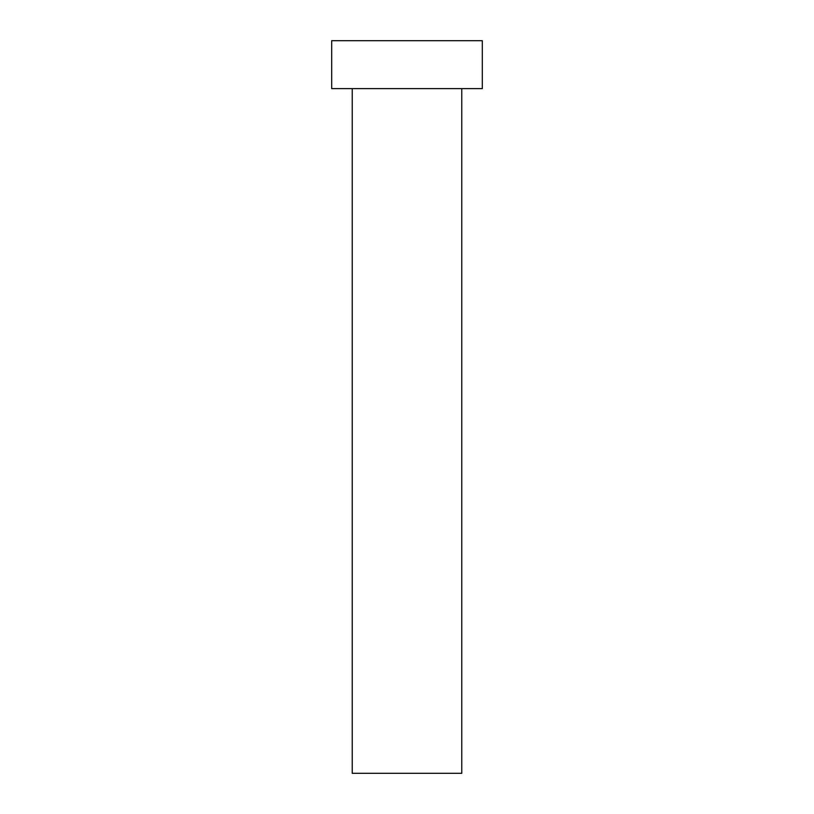 <?xml version="1.0" encoding="UTF-8"?>
<svg xmlns="http://www.w3.org/2000/svg" width="814" height="814" viewBox="0 0 814 814"><rect width="100%" height="100%" fill="white"/><g stroke="black" fill="none" stroke-linecap="round" stroke-linejoin="round"><path stroke-width="1.22" d="M461.772 88.624L461.772 773.3L352.228 773.3L352.228 88.624M482.315 88.624L331.685 88.624L331.685 40.7L482.315 40.7L482.315 88.624"/></g></svg>
